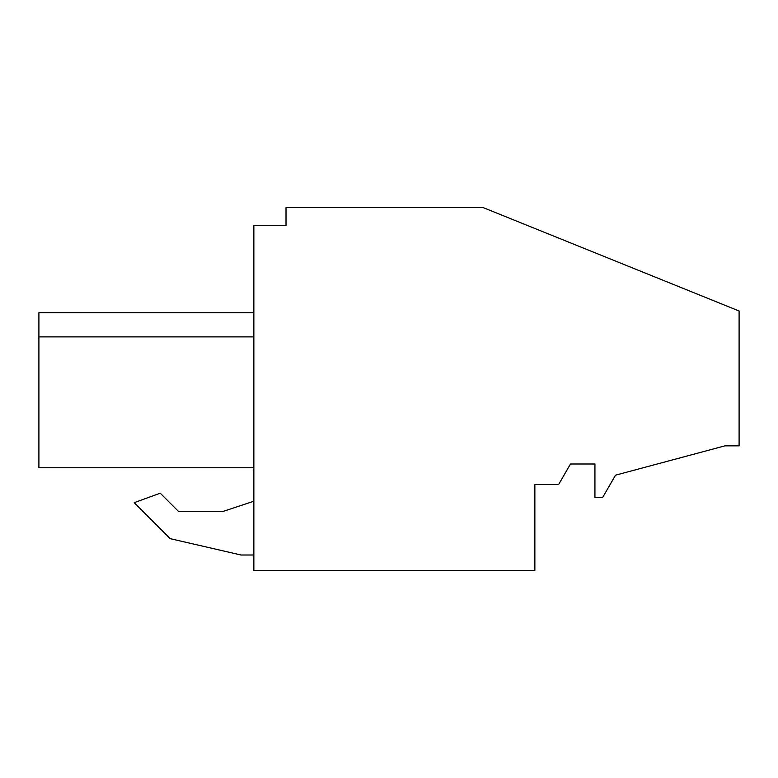 <?xml version="1.0" encoding="UTF-8"?>
<svg xmlns="http://www.w3.org/2000/svg" width="778" height="778" viewBox="0 0 778 778"><rect width="100%" height="100%" fill="white"/><g stroke="black" fill="none" stroke-linecap="round" stroke-linejoin="round"><path stroke-width="1.17" d="M739.1 310.996L739.1 445.852L724.94 445.852L615.524 475.173L602.658 497.463L594.937 497.463L594.937 463.999L570.478 463.999L558.585 484.587L534.865 484.587L534.865 570.498L253.861 570.498L253.861 225.484L286.012 225.484L286.012 207.502L482.944 207.502L739.1 310.996M170.226 538.668L240.986 555.006L253.861 555.006L240.986 555.006L170.226 538.668L134.215 502.666L170.226 538.668M253.861 501.217L222.965 511.467L178.512 511.467L160.239 493.194L134.215 502.666M38.9 445.084L38.9 467.753L38.9 448.575L38.9 467.753L38.9 452.631L38.9 467.753L38.9 460.527L38.9 467.753L253.861 467.753L38.9 467.753L38.9 312.746L38.9 336.884L38.9 312.746L253.861 312.756L38.9 312.746L38.9 336.884L38.9 312.746L38.9 336.884L253.861 336.884M218.336 467.753L248.668 467.753M222.965 511.467L178.512 511.467M38.9 340.044L38.9 440.445L38.9 340.044"/></g></svg>
